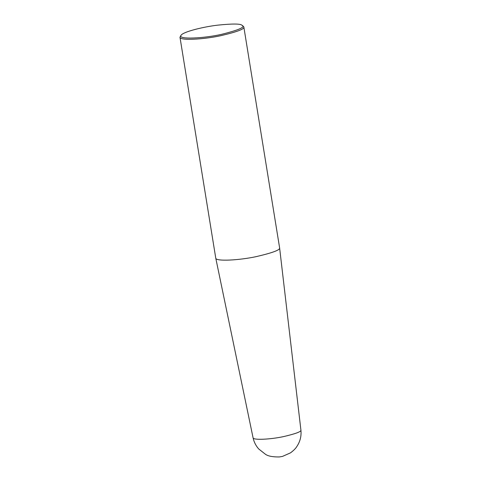 <?xml version="1.0" encoding="UTF-8"?>
<svg xmlns="http://www.w3.org/2000/svg" width="481" height="481" viewBox="0 0 481 481"><rect width="100%" height="100%" fill="white"/><g stroke="black" fill="none" stroke-linecap="round" stroke-linejoin="round"><path stroke-width="0.72" d="M242.129 25.331L243.825 26.894C244.925 28.932 237.115 31.89 220.4 35.774C203.818 39.376 179.828 40.807 179.978 37.229L181.096 35.215C183.489 31.644 203.926 26.714 217.815 25.138C232.107 23.677 240.121 23.689 241.853 25.162L242.129 25.331C245.677 27.008 238.889 30.002 221.759 34.301C204.154 38.414 176.87 39.767 181.096 35.215M243.825 26.894L279.599 247.787C280.597 249.837 272.763 252.79 256.102 256.65C239.586 260.227 215.765 261.658 215.759 258.129L179.978 37.229M279.599 247.787L300.902 430.014C301.647 431.553 295.779 433.766 283.291 436.658C270.917 439.333 253.072 440.41 253.066 437.764L215.759 258.129M300.902 430.014C301.539 436.063 300.156 441.6 296.753 446.639C295.641 448.49 293.554 450.559 290.506 452.849L282.455 456.421L279.359 456.95C272.595 457.034 267.923 456.114 265.35 454.202L258.682 448.935C255.814 445.665 253.944 441.937 253.066 437.764"/></g></svg>
